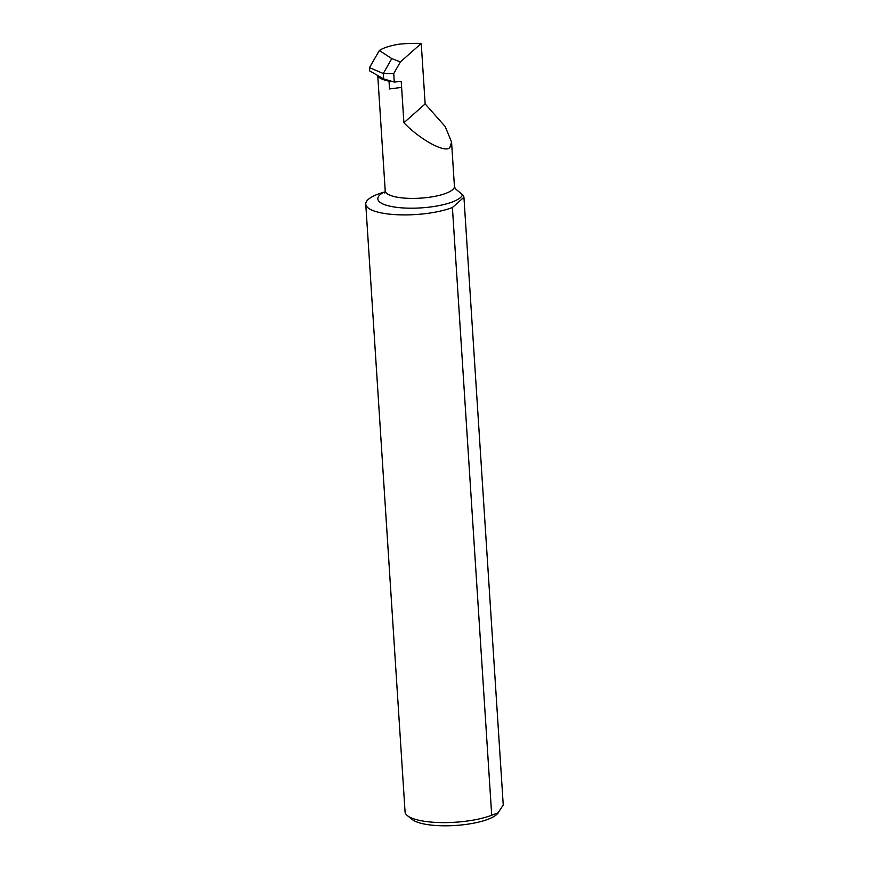 <?xml version="1.0" encoding="UTF-8"?>
<svg xmlns="http://www.w3.org/2000/svg" width="869" height="869" viewBox="0 0 869 869"><rect width="100%" height="100%" fill="white"/><g stroke="black" fill="none" stroke-linecap="round" stroke-linejoin="round"><path stroke-width="1.3" d="M384.771 193.114L385.206 190.811A34.684 9.602 -3.7 0 0 414.535 198.393A34.684 9.602 -3.7 0 0 452.63 189.67A34.684 9.602 -3.7 0 0 454.422 186.335L455.302 188.671L462.569 194.808A42.57 11.786 176.3 0 1 460.57 197.48A42.57 11.786 176.3 0 1 406.779 208.125A42.57 11.786 176.3 0 1 380.035 194.775A42.57 11.786 176.3 0 1 384 192.168A49.218 13.622 -3.7 0 0 365.762 204.117A49.218 13.622 -3.7 0 0 398.415 214.784A49.218 13.622 -3.7 0 0 452.401 207.506L463.937 197.274A49.218 13.622 -3.7 0 0 462.569 194.808M496.568 814.611A44.493 12.318 176.3 0 1 454.161 825.55A44.493 12.318 176.3 0 1 412.188 819.478L407.398 815.622A49.218 13.622 -3.7 0 0 444.624 822.617A49.218 13.622 -3.7 0 0 491.702 815.231L498.404 812.743L497.22 813.981A44.493 12.318 176.3 0 1 496.568 814.611M365.762 204.117L405.063 811.831A49.218 13.622 -3.7 0 0 407.398 815.622M403.9 122.757C420.705 140.202 446.003 153.715 449.892 147.35L451.565 142.082L445.243 126.613L425.147 103.922L403.9 122.757L401.228 81.36L394.276 82.066L383.62 78.894L369.694 70.921L369.477 67.641L383.283 73.517L391.778 58.581L379.34 50.521A34.684 9.602 -3.7 0 1 399.327 44.156A49.218 13.622 -3.7 0 1 421.237 43.45L400.348 61.971L391.778 58.581M389.529 88.942L401.619 87.4L389.529 88.942L389.03 81.143A34.684 9.602 176.3 0 1 377.852 75.581M389.03 81.143L390.203 81.262L389.008 80.491M369.477 67.641L379.34 50.521M400.348 61.971L393.733 73.593L383.283 73.517L383.62 78.894M421.237 43.45L425.147 103.922M463.937 197.274L503.238 804.998L497.676 813.438M491.702 815.231L452.401 207.506M393.733 73.593L394.276 82.066M377.754 75.527L385.206 190.811M451.565 142.082L454.422 186.335"/></g></svg>
